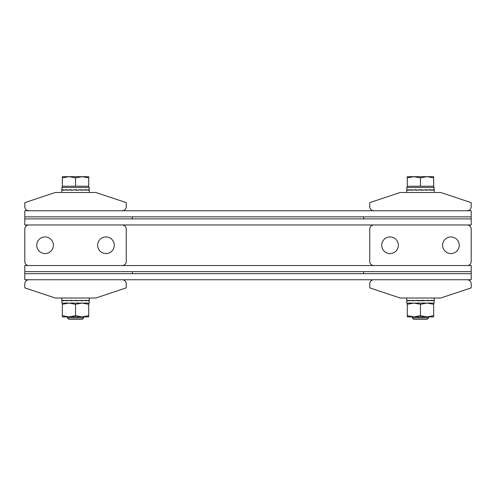 <?xml version="1.0" encoding="UTF-8"?>
<svg xmlns="http://www.w3.org/2000/svg" width="496" height="496" viewBox="0 0 496 496"><rect width="100%" height="100%" fill="white"/><g stroke="black" fill="none" stroke-linecap="round" stroke-linejoin="round"><path stroke-width="0.74" d="M24.8 224.967L24.8 210.769L471.2 210.769L471.2 216.851L24.8 216.851L132.339 216.851L132.339 218.885L24.8 218.885L471.2 218.885L471.2 224.967L24.8 224.967M105.964 253.58A8.32 8.32 0 0 0 114.285 245.26A8.32 8.32 0 0 0 105.964 236.939A8.32 8.32 0 0 0 97.644 245.26A8.32 8.32 0 0 0 105.964 253.58M45.093 253.58A8.32 8.32 0 0 0 53.413 245.26A8.32 8.32 0 0 0 45.093 236.939A8.32 8.32 0 0 0 36.772 245.26A8.32 8.32 0 0 0 45.093 253.58M126.257 229.028L126.257 261.491A4.061 4.061 0 0 1 122.196 265.552L28.861 265.552A4.061 4.061 0 0 1 24.8 261.491L24.8 229.028A4.061 4.061 0 0 1 28.861 224.967L122.196 224.967A4.061 4.061 0 0 1 126.257 229.028M24.8 206.708L24.8 202.647L55.236 192.504L95.821 192.504L126.257 202.647L126.257 206.708A4.061 4.061 0 0 1 122.196 210.769L28.861 210.769A4.061 4.061 0 0 1 24.8 206.708M24.8 271.641L24.8 265.552L471.2 265.552L471.2 271.641L24.8 271.641L24.8 279.756L471.2 279.756L471.2 273.668L24.8 273.668L132.339 273.668L132.339 271.641L24.8 271.641M390.036 236.939A8.32 8.32 0 0 0 381.715 245.26A8.32 8.32 0 0 0 390.036 253.58A8.32 8.32 0 0 0 398.356 245.26A8.32 8.32 0 0 0 390.036 236.939M450.907 236.939A8.32 8.32 0 0 0 442.587 245.26A8.32 8.32 0 0 0 450.907 253.58A8.32 8.32 0 0 0 459.228 245.26A8.32 8.32 0 0 0 450.907 236.939M369.743 261.491L369.743 229.028A4.061 4.061 0 0 1 373.804 224.967L467.139 224.967A4.061 4.061 0 0 1 471.2 229.028L471.2 261.491A4.061 4.061 0 0 1 467.139 265.552L373.804 265.552A4.061 4.061 0 0 1 369.743 261.491M471.2 216.851L471.2 218.885L363.661 218.885L363.661 216.851L471.2 216.851M471.2 273.668L471.2 271.641L363.661 271.641L363.661 273.668L471.2 273.668M369.743 206.708L369.743 202.647L400.179 192.504L440.764 192.504L471.2 202.647L471.2 206.708A4.061 4.061 0 0 1 467.139 210.769L373.804 210.769A4.061 4.061 0 0 1 369.743 206.708M126.257 283.811L126.257 287.872L95.821 298.015L55.236 298.015L24.8 287.872L24.8 283.811A4.061 4.061 0 0 1 28.861 279.756L122.196 279.756A4.061 4.061 0 0 1 126.257 283.811M471.2 283.811L471.2 287.872L440.764 298.015L400.179 298.015L369.743 287.872L369.743 283.811A4.061 4.061 0 0 1 373.804 279.756L467.139 279.756A4.061 4.061 0 0 1 471.2 283.811M433.659 187.432L433.659 186.217L407.284 186.217L407.284 177.853L413.881 176.675L420.472 177.853L427.068 176.675L407.284 176.675L407.284 177.853M407.284 187.432L407.284 186.217M428.587 317.924L412.356 317.924L413.757 319.325L427.186 319.325L428.587 317.924L428.587 316.888M412.356 317.924L412.356 316.888M433.659 176.675L427.068 176.675L433.659 177.853L433.659 176.675M433.659 186.217L433.659 177.853M420.472 186.217L420.472 177.853M88.716 187.432L88.716 186.217L62.341 186.217L62.341 177.853L68.932 176.675L75.528 177.853L82.119 176.675L62.341 176.675L62.341 177.853M62.341 187.432L62.341 186.217M83.644 317.924L67.413 317.924L68.814 319.325L82.243 319.325L83.644 317.924L83.644 316.888M67.413 317.924L67.413 316.888M88.716 176.675L82.119 176.675L88.716 177.853L88.716 176.675M88.716 186.217L88.716 177.853M75.528 186.217L75.528 177.853M434.167 300.626L434.167 303.087L406.776 303.087L406.776 300.626M407.067 300.867L407.011 300.402L407.011 300.867L409.002 300.402L409.002 300.867L412.74 300.402L412.74 300.867L417.657 300.402L417.657 300.867L427.955 300.402L423.001 300.843M433.876 300.867L433.932 300.402L433.876 300.867L433.876 300.402L431.78 300.867L431.78 300.402L427.961 300.867L427.955 300.402M431.78 300.402L427.961 300.799M433.876 300.402L433.43 300.409M407.042 300.247L407.042 300.719L407.042 300.247L407.042 300.719L409.082 300.247L409.082 300.719L412.864 300.247L412.864 300.719L417.799 300.247L417.799 300.719L423.144 300.247L423.144 300.719L428.079 300.247L428.079 300.719L431.861 300.247L431.861 300.719L433.907 300.247L433.907 300.719L433.907 300.247M412.864 300.322L409.082 300.719M417.799 300.278L412.864 300.719M407.042 300.719L407.47 300.712M81.437 300.402L76.26 300.849L81.437 300.402L81.443 300.867L85.715 300.402L85.721 300.867L88.443 300.402L88.443 300.867L89.206 300.402L89.224 303.087L61.833 303.087L61.857 300.247L61.857 300.719L63.24 300.247L63.24 300.719L66.489 300.247L66.489 300.719L71.114 300.247L71.114 300.719L76.409 300.247L76.409 300.719L81.573 300.247L81.573 300.719L85.814 300.247L85.814 300.719L88.493 300.247L88.493 300.719L89.193 300.247M76.26 300.867L76.26 300.402L70.971 300.867L70.971 300.402L66.377 300.867L66.377 300.402L63.172 300.867L63.172 300.402L61.851 300.867L61.851 300.402M85.715 300.402L81.443 300.818M88.443 300.402L87.767 300.415M86.093 300.681L85.721 300.75M66.489 300.347L63.24 300.719M71.114 300.291L66.489 300.719M76.353 300.266L71.114 300.719M407.284 303.087L407.284 315.71L413.881 316.888L420.472 315.71L427.068 316.888L433.659 315.71L433.659 304.265L427.068 303.087L420.472 304.265L420.472 315.71M407.284 304.265L413.881 303.087L420.472 304.265M433.659 303.087L433.659 304.265M407.284 315.71L407.284 316.888L433.659 316.888L433.659 315.71M62.341 303.087L62.341 315.71L68.932 316.888L75.528 315.71L82.119 316.888L88.716 315.71L88.716 304.265L82.119 303.087L75.528 304.265L75.528 315.71M62.341 304.265L68.932 303.087L75.528 304.265M88.716 303.087L88.716 304.265M62.341 315.71L62.341 316.888L88.716 316.888L88.716 315.71M81.437 189.819L76.26 190.266L81.437 189.819L81.443 190.284L85.715 189.819L85.721 190.284L88.443 189.819L88.443 190.284L89.206 189.819L89.224 192.504M76.26 190.284L76.26 189.819L70.971 190.284L70.971 189.819L66.377 190.284L66.377 189.819L63.172 190.284L63.172 189.819L61.851 190.284L61.851 189.819L61.833 192.504M61.851 189.819L61.833 187.432L89.224 187.432L89.224 189.739M85.715 189.819L81.443 190.228M88.443 189.819L87.767 189.825M86.093 190.098L85.721 190.16M61.833 189.739L61.857 190.135L63.24 189.664L63.24 190.135L66.489 189.664L66.489 190.135L71.114 189.664L71.114 190.135L76.409 189.664L76.409 190.135L81.573 189.664L81.573 190.135L85.814 189.664L85.814 190.135L88.493 189.664L88.493 190.135L89.193 189.664M66.489 189.763L63.24 190.135M71.114 189.708L66.489 190.135M76.353 189.677L71.114 190.135M426.386 189.819L421.209 190.266L426.386 189.819L426.386 190.284L430.664 189.819L430.664 190.284L433.392 189.819L433.392 190.284L434.149 189.819L434.167 192.504M421.209 190.284L421.209 189.819L415.921 190.284L415.921 189.819L411.32 190.284L411.32 189.819L408.121 190.284L408.121 189.819L406.794 190.284L406.794 189.819L406.776 192.504M406.794 189.819L406.776 187.432L434.167 187.432L434.167 189.739M430.664 189.819L426.386 190.228M433.392 189.819L432.717 189.825M431.036 190.098L430.664 190.16M406.776 189.739L406.807 190.135L408.183 189.664L408.183 190.135L411.432 189.664L411.432 190.135L416.057 189.664L416.057 190.135L421.358 189.664L421.358 190.135L426.517 189.664L426.517 190.135L430.764 189.664L430.764 190.135L433.436 189.664L433.436 190.135L434.143 189.664M411.432 189.763L408.183 190.135M416.057 189.708L411.432 190.135M421.302 189.677L416.057 190.135M406.776 298.015L406.776 300.483M434.167 298.015L434.167 300.483M89.224 298.015L89.224 300.328M61.833 298.015L61.833 300.328"/></g></svg>
